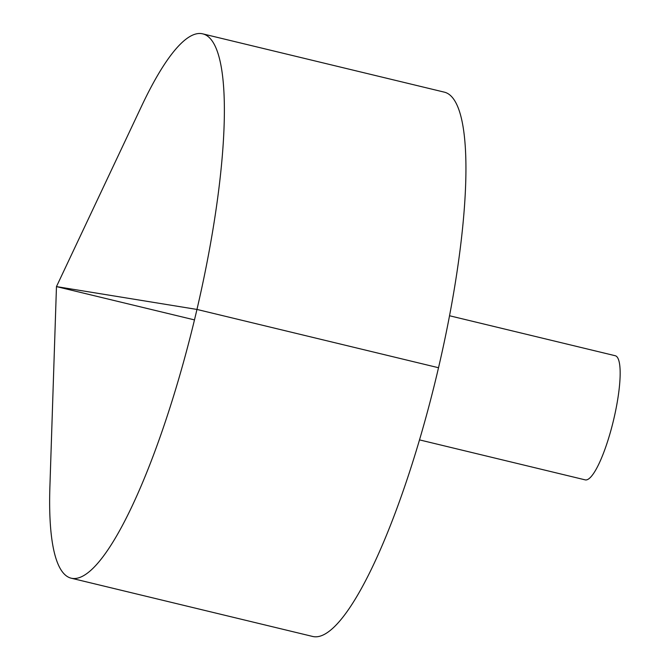 <?xml version="1.0" encoding="UTF-8"?>
<svg xmlns="http://www.w3.org/2000/svg" width="670" height="670" viewBox="0 0 670 670"><rect width="100%" height="100%" fill="white"/><g stroke="black" fill="none" stroke-linecap="round" stroke-linejoin="round"><path stroke-width="1" d="M200.372 33.5A280.001 59.169 103.6 0 1 202.633 33.835A280.001 59.169 103.6 0 1 194.476 319.9A280.001 59.169 103.6 0 1 71.28 578.218A280.001 59.169 103.6 0 1 49.907 486.512L56.464 286.601L141.789 105.701A280.001 59.169 103.6 0 1 200.372 33.5M202.633 33.835L444.193 92.117A280.001 59.169 103.6 0 1 436.036 378.19A280.001 59.169 103.6 0 1 312.84 636.5L71.28 578.218M449.503 315.746L615.202 355.72A63.859 13.492 103.6 0 1 613.343 420.969A63.859 13.492 103.6 0 1 585.245 479.879L419.546 439.897M194.476 319.9L56.464 286.601L196.955 309.44L438.515 367.729"/></g></svg>
